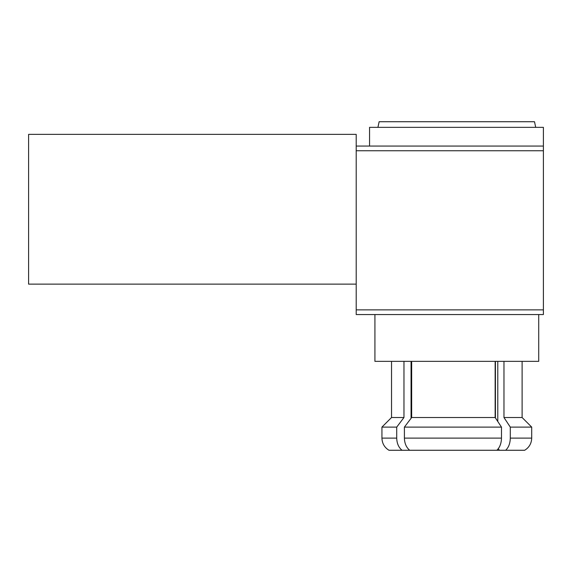<?xml version="1.0" encoding="UTF-8"?>
<svg xmlns="http://www.w3.org/2000/svg" width="572" height="572" viewBox="0 0 572 572"><rect width="100%" height="100%" fill="white"/><g stroke="black" fill="none" stroke-linecap="round" stroke-linejoin="round"><path stroke-width="0.86" d="M374.917 314.55L374.917 361.347L538.717 361.347L538.717 314.55M369.562 146.067L369.562 127.349L543.4 127.349L543.4 150.751L356.199 150.751L356.199 146.067L543.4 146.067M543.4 309.867L543.4 314.55L356.199 314.55L356.199 309.867L543.4 309.867L543.4 150.751M356.199 150.751L356.199 309.867M391.534 361.347L391.534 417.51L403.968 417.51L396.718 427.105L396.718 438.109L381.939 438.109C382.117 443.414 384.456 447.461 388.96 450.271L409.709 450.271C406.327 447.461 404.554 443.407 404.404 438.109L404.404 427.105L411.661 417.51L495.152 417.51L501.48 427.105L501.48 438.109C501.344 443.4 499.799 447.454 496.846 450.271L524.681 450.271C529.186 447.468 531.524 443.414 531.703 438.109L531.703 427.105L510.296 427.105L503.968 417.51L503.968 361.347M403.968 361.347L403.968 417.51M411.661 417.51L411.661 361.347M497.783 361.347L497.783 421.507M404.404 427.105L501.48 427.105M495.152 361.347L495.152 417.51M498.291 448.691L499.335 450.271M391.534 417.51L381.939 427.105L396.718 427.105M396.718 438.109C396.868 443.4 398.634 447.454 402.023 450.271M411.061 418.304L411.061 361.347M409.709 450.271L496.846 450.271M503.968 417.51L522.107 417.51L522.107 361.347M505.662 450.271C508.622 447.461 510.167 443.407 510.296 438.109L510.296 427.105M377.935 127.349L379.129 121.729L534.505 121.729L535.699 127.349M356.199 146.067L356.199 134.37L28.6 134.37L28.6 284.127L356.199 284.127M404.404 438.109L501.48 438.109M510.296 438.109L531.703 438.109M381.939 438.109L381.939 427.105M522.107 417.51L531.703 427.105M495.431 417.932L495.431 361.347"/></g></svg>

